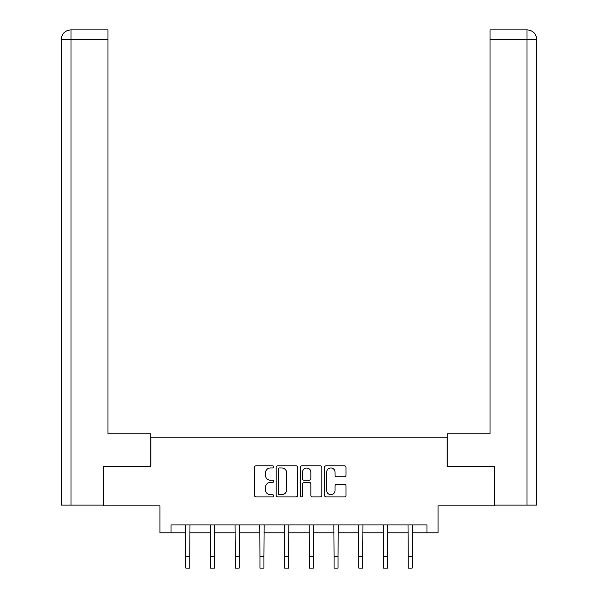 <?xml version="1.0" encoding="UTF-8"?>
<svg xmlns="http://www.w3.org/2000/svg" width="598" height="598" viewBox="0 0 598 598"><rect width="100%" height="100%" fill="white"/><g stroke="black" fill="none" stroke-linecap="round" stroke-linejoin="round"><path stroke-width="0.9" d="M273.66 466.881A1.091 1.091 0 0 0 272.568 465.797L256.049 465.797A1.555 1.555 0 0 0 254.494 467.352L254.494 495.338A1.555 1.555 0 0 0 256.049 496.893L272.568 496.893A1.091 1.091 0 0 0 273.66 495.802A1.091 1.091 0 0 0 272.568 494.718L270.431 494.718A4.978 4.978 0 0 1 265.452 489.74L265.452 487.407A4.978 4.978 0 0 1 270.431 482.429L272.568 482.429A1.091 1.091 0 0 0 273.66 481.345A1.091 1.091 0 0 0 272.568 480.254L270.431 480.254A4.978 4.978 0 0 1 265.452 475.283L265.452 472.951A4.978 4.978 0 0 1 270.431 467.972L272.568 467.972A1.091 1.091 0 0 0 273.66 466.881M344.441 476.755A1.555 1.555 0 0 0 345.995 475.201L345.995 467.352A1.555 1.555 0 0 0 344.441 465.797L326.089 465.797A1.555 1.555 0 0 0 324.535 467.352L324.535 495.338A1.555 1.555 0 0 0 326.089 496.893L344.441 496.893A1.555 1.555 0 0 0 345.995 495.338L345.995 485.853A1.555 1.555 0 0 0 344.441 484.298L336.584 484.298A1.555 1.555 0 0 0 335.03 485.853L335.03 490.554A4.156 4.156 0 0 1 330.873 494.718A4.156 4.156 0 0 1 326.717 490.554L326.717 472.128A4.156 4.156 0 0 1 330.873 467.972A4.156 4.156 0 0 1 335.03 472.128L335.03 475.201A1.555 1.555 0 0 0 336.584 476.755L344.441 476.755M171.013 532.825L171.013 524.902L426.987 524.902L426.987 532.825L438.08 532.825L438.08 505.893L494.307 505.893L494.307 466.298L447.102 466.298L447.102 437.781L150.898 437.781L150.898 466.298L103.693 466.298L103.693 505.893L159.92 505.893L159.92 532.825L185.821 532.825M297.64 467.352A1.555 1.555 0 0 0 296.085 465.797L277.741 465.797A1.555 1.555 0 0 0 276.186 467.352L276.186 495.338A1.555 1.555 0 0 0 277.741 496.893L296.085 496.893A1.555 1.555 0 0 0 297.64 495.338L297.64 467.352M301.915 465.797L320.259 465.797A1.555 1.555 0 0 1 321.814 467.352L321.814 495.338A1.555 1.555 0 0 1 320.259 496.893L312.41 496.893A1.555 1.555 0 0 1 310.855 495.338L310.855 483.984A1.555 1.555 0 0 0 309.301 482.429L304.09 482.429A1.555 1.555 0 0 0 302.536 483.984L302.536 495.802A1.091 1.091 0 0 1 301.452 496.893A1.091 1.091 0 0 1 300.36 495.802L300.36 467.352A1.555 1.555 0 0 1 301.915 465.797M189.783 532.825L210.533 532.825M214.495 532.825L235.246 532.825M239.2 532.825L259.951 532.825M263.912 532.825L284.663 532.825M288.625 532.825L309.375 532.825M313.337 532.825L334.088 532.825M338.049 532.825L358.8 532.825M362.754 532.825L383.505 532.825M387.467 532.825L408.217 532.825M412.179 532.825L426.987 532.825M279.445 467.972A1.091 1.091 0 0 0 278.362 469.064L278.362 493.627A1.091 1.091 0 0 0 279.445 494.718L281.703 494.718A4.978 4.978 0 0 0 286.681 489.74L286.681 472.951A4.978 4.978 0 0 0 281.703 467.972L279.445 467.972M310.855 472.211A4.156 4.156 0 0 0 306.699 468.047A4.156 4.156 0 0 0 302.536 472.211L302.536 478.699A1.555 1.555 0 0 0 304.09 480.254L309.301 480.254A1.555 1.555 0 0 0 310.855 478.699L310.855 472.211M185.619 524.902L185.821 556.222L189.783 556.222L189.985 524.902M185.821 556.222L185.821 568.1L189.783 568.1L189.783 556.222M150.733 466.298L150.733 433.827L107.969 433.827L107.969 39.401L70.983 39.401L70.983 505.101L103.215 505.101L103.215 466.298L103.693 466.298M70.983 505.101L61.243 505.101L61.243 39.401C61.811 33.63 64.973 30.461 70.728 29.9M107.969 29.9L70.751 29.9L107.969 29.9L107.969 39.401M70.743 29.9C64.965 30.468 61.796 33.638 61.243 39.401L70.983 39.401L70.983 29.9L73.12 29.9M447.267 466.298L447.267 433.827L490.031 433.827L490.031 29.9L527.242 29.9L490.031 29.9M536.757 410.064L536.757 39.401L536.757 505.101L494.785 505.101L494.785 466.298L494.307 466.298M527.017 29.9L524.88 29.9L527.017 29.9L527.017 39.401L490.031 39.401M527.017 505.101L527.017 39.401L536.757 39.401C536.189 33.63 533.027 30.461 527.272 29.9M210.332 524.902L210.533 556.222L214.495 556.222L214.697 524.902M210.533 556.222L210.533 568.1L214.495 568.1L214.495 556.222M235.044 524.902L235.246 556.222L239.2 556.222L239.402 524.902M235.246 556.222L235.246 568.1L239.2 568.1L239.2 556.222M259.756 524.902L259.951 556.222L263.912 556.222L264.114 524.902M259.951 556.222L259.951 568.1L263.912 568.1L263.912 556.222M284.461 524.902L284.663 556.222L288.625 556.222L288.827 524.902M284.663 556.222L284.663 568.1L288.625 568.1L288.625 556.222M309.173 524.902L309.375 556.222L313.337 556.222L313.539 524.902M309.375 556.222L309.375 568.1L313.337 568.1L313.337 556.222M333.886 524.902L334.088 556.222L338.049 556.222L338.244 524.902M334.088 556.222L334.088 568.1L338.049 568.1L338.049 556.222M358.598 524.902L358.8 556.222L362.754 556.222L362.956 524.902M358.8 556.222L358.8 568.1L362.754 568.1L362.754 556.222M383.303 524.902L383.505 556.222L387.467 556.222L387.668 524.902M383.505 556.222L383.505 568.1L387.467 568.1L387.467 556.222M408.015 524.902L408.217 556.222L412.179 556.222L412.381 524.902M408.217 556.222L408.217 568.1L412.179 568.1L412.179 556.222M61.243 39.401L61.243 410.064"/></g></svg>
